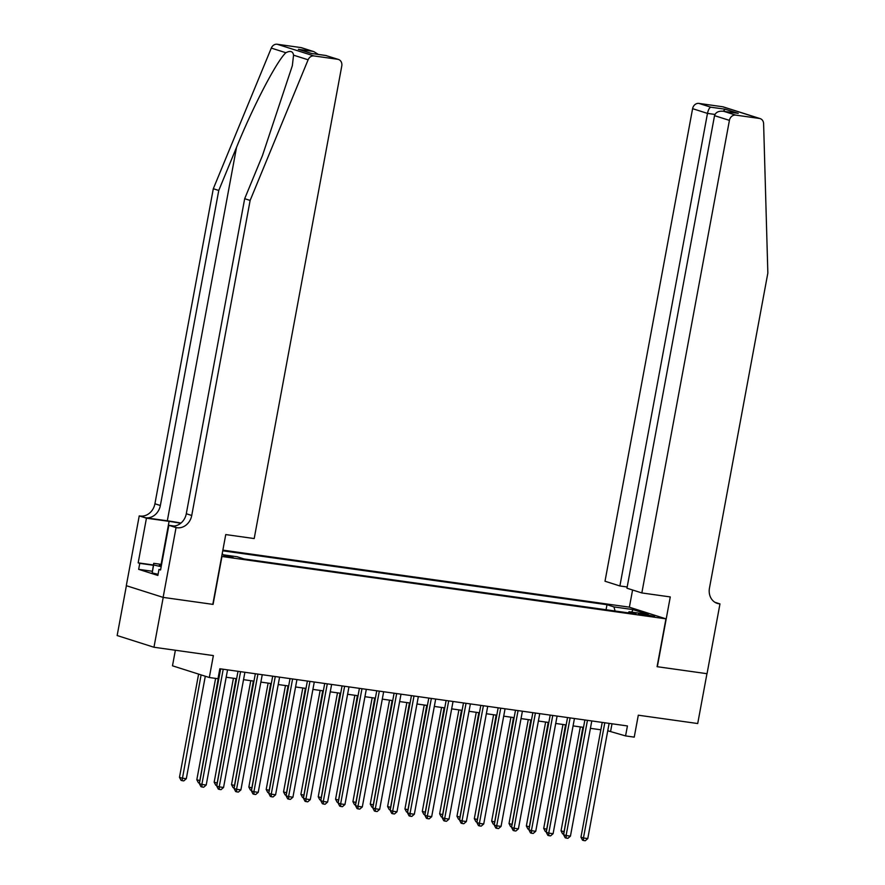 <?xml version="1.0" encoding="UTF-8"?>
<svg xmlns="http://www.w3.org/2000/svg" width="885" height="885" viewBox="0 0 885 885"><rect width="100%" height="100%" fill="white"/><g stroke="black" fill="none" stroke-linecap="round" stroke-linejoin="round"><path stroke-width="1.33" d="M233.33 557.694L223.75 555.492L233.33 557.694M175.374 650.254L172.486 665.808L209.314 677.512L217.987 678.729L219.834 668.761L627.421 725.943L625.573 735.911L634.235 737.128L638.306 715.202L697.712 723.532L706.949 673.684L657.079 666.682L665.951 618.836L221.692 556.455M126.389 585.704L117.152 635.541L153.968 647.245L163.216 597.397L213.075 604.4L221.947 556.543M665.951 618.836L629.124 607.121L222.865 550.127M645.231 614.367L638.295 613.67L654.513 616.502L645.231 614.367L645.043 615.385M222.035 554.63L237.114 556.742L244.083 558.955L636.061 613.947L629.091 611.734L628.184 612.84M615.064 611.004L613.958 606.922L606.999 604.709L222.743 550.802M613.958 606.922L633.04 609.599L648.163 614.411L629.091 611.734M209.314 677.512L213.373 655.586L153.968 647.245M607.763 730.767L625.573 735.911M218.462 676.151L219.281 676.262M226.195 677.235L236.627 678.695M243.53 679.669L253.973 681.129M260.876 682.103L271.319 683.563M278.222 684.536L288.665 685.997M295.568 686.97L306.011 688.43M312.914 689.404L323.346 690.864M330.26 691.827L340.692 693.298M347.595 694.26L358.038 695.732M364.941 696.694L375.384 698.165M382.287 699.128L392.73 700.599M399.633 701.562L410.076 703.033M416.979 703.995L427.411 705.467M434.314 706.429L444.757 707.9M451.66 708.863L462.103 710.334M469.006 711.297L479.449 712.768M486.352 713.73L496.795 715.202M503.698 716.164L514.141 717.624M521.044 718.598L531.476 720.058M538.379 721.032L548.822 722.492M555.725 723.465L566.168 724.926M573.071 725.899L583.514 727.359M590.417 728.333L600.86 729.793M612.011 723.786L610.639 731.165M606.059 609.743L606.999 604.709M222.312 553.125L222.743 554.729M631.702 612.099L633.04 609.599M602.22 722.414L580.958 837.177L583.447 837.973L604.798 722.768M587.773 838.582L585.25 840.75L583.514 840.507L583.447 837.973L587.773 838.582L609.123 723.377M583.514 840.507L582.518 840.186L580.958 837.177M580.317 726.917L561.046 830.849L564.165 831.734M582.883 727.271L563.612 834.179L562.617 833.858L561.046 830.849M158.083 574.288L152.165 572.938L153.702 563.325L161.59 564.431M161.17 566.688L153.647 564.962L153.702 563.325M152.165 572.938L153.647 564.962M161.479 565.039A13.22 0.985 10.5 0 0 159.466 565.327A13.22 0.985 10.5 0 0 161.291 566.068M641.835 592.939L729.417 120.371L714.538 115.647L626.956 588.215L641.835 592.939L670.277 596.933L657.345 666.726L707.038 673.695L719.97 603.902L714.969 602.32M627.177 586.987L619.887 585.97L605.008 581.235L692.601 108.667A6.095 5.233 -72.4 0 1 698.907 103.412L722.58 106.742A6.095 5.233 -72.4 0 1 723.322 106.908L760.149 118.612A6.095 5.233 107.6 0 1 763.611 123.701L767.848 273.067L709.46 588.116A14.237 12.213 107.6 0 0 717.292 603.382A14.237 12.213 107.6 0 0 719.018 603.769L719.97 603.902M698.907 103.412L710.799 107.196L725.202 109.22L738.234 113.357L723.841 111.344L735.734 115.116L759.407 118.446L722.58 106.742M629.379 607.21L632.576 589.996M619.887 585.97L707.48 113.402L692.601 108.667M760.149 118.612A6.095 5.233 107.6 0 0 759.407 118.446M735.734 115.116A6.095 5.233 107.6 0 0 729.417 120.371M710.799 107.196C709.394 107.704 708.288 109.773 707.48 113.402L714.947 114.442M725.202 109.22L723.244 111.233M738.234 113.357L736.818 113.158M714.538 115.647C715.733 112.141 718.83 110.713 723.841 111.344L737.526 113.236M180.982 523.057A26.484 1.958 10.5 0 0 167.32 520.8L145.638 517.758L139.233 515.889L126.301 585.682L163.128 597.386L212.809 604.355L225.752 534.573L254.194 538.556L341.776 65.988A6.095 5.233 107.6 0 0 338.424 59.45A6.095 5.233 107.6 0 0 337.683 59.273L314.009 55.954A6.095 5.233 107.6 0 0 308.113 59.793L250.134 200.43L191.735 515.479A14.237 12.213 -72.4 0 1 177.011 527.737L176.06 527.593L163.128 597.386M250.134 200.43L244.68 198.694L262.458 155.572L292.338 65.689L293.555 55.169C292.924 51.253 290.357 50.445 285.855 52.724C276.551 61.353 253.265 106.034 236.538 147.33L218.761 190.452L160.362 505.501A14.237 12.213 -72.4 0 1 145.638 517.758M218.761 190.452L213.307 188.726L154.919 503.775A14.237 12.213 -72.4 0 1 140.184 516.021M177.011 527.737L171.568 526A14.237 12.213 -72.4 0 0 186.292 513.742L244.68 198.694M337.683 59.273L325.791 55.501L311.398 53.476L298.356 49.328L312.759 51.352L300.867 47.569L277.182 44.25L314.009 55.954M285.855 52.724L271.297 48.089L213.307 188.726M176.06 527.593L168.847 525.303L160.561 569.973L158.968 569.464L160.616 569.697M152.231 571.245L138.657 569.343L157.862 575.449L158.968 569.464M138.657 569.343L139.764 563.358L138.171 562.849L146.445 518.19L139.233 515.889M180.706 523.278A22.877 1.693 10.5 0 0 169.09 521.365L146.445 518.19M168.847 525.303L174.146 526.044M271.297 48.089A6.095 5.233 -72.4 0 1 277.182 44.25M300.867 47.569A6.095 5.233 -72.4 0 1 301.597 47.735L313.921 51.662L318.346 54.428M138.171 562.849L153.393 564.984M153.348 565.261L139.764 563.358M325.791 55.501L338.424 59.45M298.356 49.328L311.642 53.487M312.759 51.352L313.921 51.662M584.885 719.981L563.612 834.743L566.101 835.54L587.452 720.335M570.438 836.148L567.904 838.316L566.168 838.073L566.101 835.54L570.438 836.148L591.788 720.943M566.168 838.073L565.172 837.752L563.612 834.743M567.539 717.547L546.266 832.309L548.755 833.106L570.106 717.901M553.092 833.714L550.558 835.882L548.833 835.639L548.755 833.106L553.092 833.714L574.442 718.509M548.833 835.639L547.837 835.318L546.266 832.309M550.193 715.113L528.92 829.876L531.409 830.672L552.76 715.467M535.746 831.281L533.224 833.449L531.487 833.205L531.409 830.672L535.746 831.281L557.096 716.076M531.487 833.205L530.491 832.896L528.92 829.876M532.847 712.679L511.574 827.442L514.063 828.238L535.414 713.033M518.4 828.847L515.878 831.015L514.141 830.772L514.063 828.238L518.4 828.847L539.75 713.642M514.141 830.772L513.145 830.462L511.574 827.442M562.971 724.483L543.711 828.415L546.819 829.3M565.537 724.837L546.266 831.745L545.271 831.424L543.711 828.415M545.625 722.049L526.365 825.982L529.484 826.867M548.191 722.403L528.92 829.311L527.925 829.002L526.365 825.982M528.279 719.616L509.019 823.548L512.138 824.433M530.845 719.97L511.574 826.878L510.579 826.568L509.019 823.548M510.933 717.182L491.673 821.114L494.792 821.999M513.499 717.536L494.239 824.444L493.244 824.134L491.673 821.114M515.501 710.246L494.228 825.008L496.717 825.805L518.068 710.6M501.054 826.413L498.532 828.581L496.795 828.338L496.717 825.805L501.054 826.413L522.404 711.208M496.795 828.338L495.799 828.028L494.228 825.008M493.598 714.748L474.327 818.68L477.446 819.565M496.164 715.113L476.893 822.01L475.898 821.7L474.327 818.68M498.155 707.812L476.893 822.574L479.382 823.371L500.733 708.166M483.719 823.979L481.186 826.147L479.449 825.904L479.382 823.371L483.719 823.979L505.07 708.774M479.449 825.904L478.453 825.594L476.893 822.574M476.252 712.314L456.981 816.247L460.1 817.132M478.818 712.679L459.547 819.576L458.552 819.267L456.981 816.247M480.82 705.378L459.547 820.141L462.036 820.937L483.387 705.732M466.373 821.545L463.84 823.714L462.103 823.47L462.036 820.937L466.373 821.545L487.724 706.341M462.103 823.47L461.107 823.161L459.547 820.141M458.906 709.881L439.646 813.813L442.765 814.698M461.472 710.246L442.201 817.143L441.206 816.833L439.646 813.813M463.474 702.944L442.201 817.707L444.69 818.503L466.041 703.309M449.027 819.112L446.494 821.28L444.768 821.037L444.69 818.503L449.027 819.112L470.377 703.918M444.768 821.037L443.772 820.727L442.201 817.707M441.56 707.447L422.3 811.39L425.419 812.264M444.126 707.812L424.855 814.709L423.86 814.399L422.3 811.39M446.128 700.511L424.855 815.284L427.344 816.07L448.695 700.876M431.681 816.678L429.159 818.846L427.422 818.603L427.344 816.07L431.681 816.678L453.031 701.484M427.422 818.603L426.426 818.293L424.855 815.284M424.214 705.013L404.954 808.956L408.073 809.83M426.78 705.378L407.509 812.275L406.525 811.965L404.954 808.956M428.783 698.077L407.509 812.85L409.998 813.636L431.349 698.442M414.335 814.244L411.813 816.413L410.076 816.169L409.998 813.636L414.335 814.244L435.685 699.05M410.076 816.169L409.08 815.859L407.509 812.85M406.868 702.579L387.608 806.523L390.727 807.397M409.445 702.944L390.174 809.841L389.179 809.532L387.608 806.523M411.437 695.643L390.174 810.417L392.652 811.202L414.003 696.008M396.989 811.811L394.467 813.979L392.73 813.735L392.652 811.202L396.989 811.811L418.339 696.617M392.73 813.735L391.734 813.426L390.174 810.417M389.533 700.146L370.262 804.089L373.381 804.963M392.099 700.511L372.828 807.408L371.833 807.098L370.262 804.089M394.091 693.209L372.828 807.983L375.317 808.768L396.668 693.575M379.654 809.377L377.121 811.556L375.384 811.313L375.317 808.768L379.654 809.377L401.005 694.183M375.384 811.313L374.388 810.992L372.828 807.983M372.187 697.712L352.916 801.655L356.035 802.529M374.753 698.077L355.482 804.985L354.487 804.664L352.916 801.655M376.756 690.776L355.482 805.549L357.971 806.335L379.322 691.141M362.308 806.943L359.775 809.122L358.038 808.879L357.971 806.335L362.308 806.943L383.659 691.749M358.038 808.879L357.042 808.558L355.482 805.549M354.841 695.278L335.581 799.221L338.701 800.095M357.407 695.643L338.136 802.551L337.141 802.23L335.581 799.221M359.41 688.342L338.136 803.115L340.625 803.901L361.976 688.707M344.962 804.509L342.429 806.689L340.703 806.445L340.625 803.901L344.962 804.509L366.313 689.315M340.703 806.445L339.707 806.124L338.136 803.115M337.495 692.844L318.235 796.788L321.355 797.662M340.061 693.209L320.79 800.117L319.795 799.797L318.235 796.788M342.064 685.908L320.79 800.682L323.279 801.467L344.63 686.273M327.616 802.075L325.094 804.255L323.357 804.011L323.279 801.467L327.616 802.075L348.967 686.882M323.357 804.011L322.361 803.691L320.79 800.682M320.149 690.411L300.889 794.354L304.009 795.228M322.715 690.776L303.455 797.684L302.46 797.363L300.889 794.354M324.718 683.474L303.444 798.248L305.933 799.033L327.284 683.839M310.27 799.642L307.748 801.821L306.011 801.578L305.933 799.033L310.27 799.642L331.621 684.448M306.011 801.578L305.015 801.257L303.444 798.248M302.803 687.977L283.543 791.92L286.663 792.794M305.38 688.342L286.109 795.25L285.114 794.929L283.543 791.92M307.372 681.041L286.109 795.814L288.587 796.6L309.938 681.406M292.924 797.208L290.402 799.387L288.665 799.144L288.587 796.6L292.924 797.208L314.275 682.014M288.665 799.144L287.669 798.823L286.109 795.814M285.468 685.543L266.197 789.486L269.317 790.36M288.034 685.908L268.763 792.816L267.768 792.495L266.197 789.486M290.037 678.607L268.763 793.38L271.252 794.166L292.603 678.972M275.589 794.774L273.056 796.954L271.319 796.71L271.252 794.166L275.589 794.774L296.94 679.58M271.319 796.71L270.323 796.389L268.763 793.38M268.122 683.12L248.851 787.053L251.971 787.927M270.688 683.474L251.417 790.382L250.422 790.062L248.851 787.053M272.691 676.173L251.417 790.947L253.906 791.732L275.257 676.538M258.243 792.341L255.71 794.52L253.984 794.276L253.906 791.732L258.243 792.341L279.594 677.147M253.984 794.276L252.988 793.956L251.417 790.947M250.776 680.687L231.516 784.619L234.636 785.493M253.342 681.041L234.071 787.949L233.076 787.628L231.516 784.619M255.345 673.739L234.071 788.513L236.56 789.298L257.911 674.105M240.897 789.907L238.364 792.086L236.638 791.843L236.56 789.298L240.897 789.907L262.248 674.713M236.638 791.843L235.642 791.522L234.071 788.513M233.43 678.253L214.17 782.185L217.29 783.07M235.996 678.607L216.725 785.515L215.73 785.194L214.17 782.185M237.999 671.317L216.725 786.079L219.214 786.876L240.565 671.671M223.551 787.484L221.029 789.652L219.292 789.409L219.214 786.876L223.551 787.484L244.902 672.279M219.292 789.409L218.296 789.088L216.725 786.079M215.608 678.397L196.824 779.751L199.944 780.636M218.65 676.173L199.391 783.081L198.395 782.76L196.824 779.751M220.653 668.883L199.379 783.645L201.868 784.442L223.219 669.237M206.205 785.05L203.683 787.219L201.946 786.975L201.868 784.442L206.205 785.05L227.556 669.845M201.946 786.975L200.95 786.654L199.379 783.645M198.605 674.116L179.478 777.318L181.967 778.114L186.304 778.723L205.298 676.24M201.094 674.901L182.044 780.647L181.049 780.327L179.478 777.318M186.304 778.723L183.781 780.891L182.044 780.647M641.26 614.621L641.415 613.836M715.655 602.707L719.018 603.769M236.538 147.33L167.32 520.8M160.362 505.501L154.919 503.775M186.292 513.742L191.735 515.479M308.113 59.793L293.555 55.169M161.114 564.365L169.09 521.365M311.586 53.476L325.979 55.501"/></g></svg>
